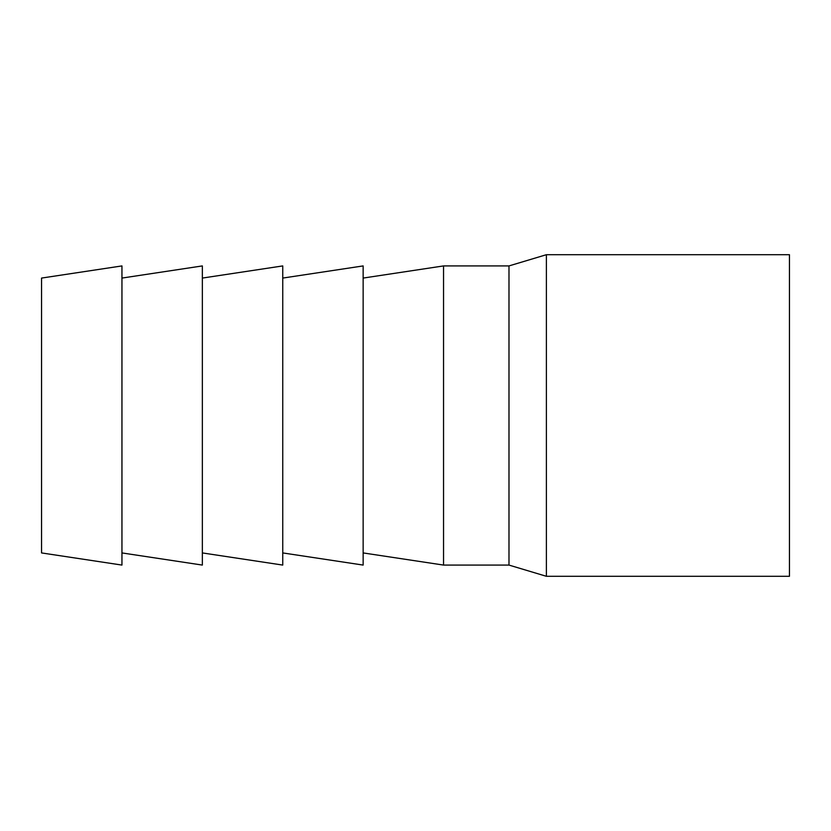 <?xml version="1.0" encoding="UTF-8"?>
<svg xmlns="http://www.w3.org/2000/svg" width="831" height="831" viewBox="0 0 831 831"><rect width="100%" height="100%" fill="white"/><g stroke="black" fill="none" stroke-linecap="round" stroke-linejoin="round"><path stroke-width="1.25" d="M508.988 565.08L508.988 265.92L546.383 254.702L546.383 576.298L508.988 565.08L443.546 565.08L443.546 265.92L363.147 278.073M546.383 576.298L789.45 576.298L789.45 254.702L546.383 254.702M41.55 552.927L41.55 278.073L121.949 265.92L121.949 565.08L41.55 552.927M121.949 552.927L202.349 565.08L202.349 265.92L121.949 278.073M202.349 552.927L282.748 565.08L282.748 265.92L202.349 278.073M282.748 552.927L363.147 565.08L363.147 265.92L282.748 278.073M363.147 552.927L443.546 565.08M508.988 265.92L443.546 265.92"/></g></svg>
